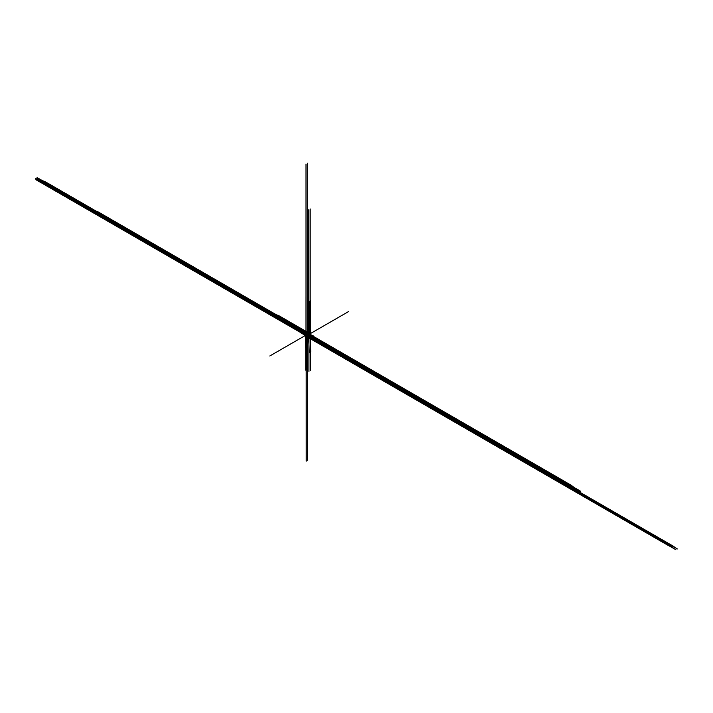 <?xml version="1.0" encoding="UTF-8"?>
<svg xmlns="http://www.w3.org/2000/svg" width="713" height="713" viewBox="0 0 713 713"><rect width="100%" height="100%" fill="white"/><g stroke="black" fill="none" stroke-linecap="round" stroke-linejoin="round"><path stroke-width="1.07" d="M308.934 335.155L306.002 332.962L308.898 334.513L308.934 335.155L309.504 334.816L308.934 335.155L308.934 338.015L306.002 336.322L306.002 333.443L309.299 335.36L309.237 338.203L308.934 335.155L309.504 334.816M309.816 334.62L310.716 334.54L311.037 337.659L309.674 338.087M307.971 333.987L309.389 333.167L310.315 333.702L308.898 334.522L310.315 333.702L308.934 334.549L310.351 333.737L310.351 334.335M307.936 333.978L309.389 333.167M309.344 333.14L308.034 332.383L306.617 333.203M307.419 163.232L307.419 332.142L306.002 332.953L307.9 332.463M302.089 331.91L305.636 333.96L306.011 333.452L306.002 336.331L305.663 333.925M309.299 338.301L305.307 335.698L309.237 338.203L311.037 337.659M305.984 336.251L306.367 332.739M305.984 333.461L300.512 330.511M309.299 335.36L310.716 334.54M309.674 337.784L310.716 337.187M304.665 332.552L306.002 333.354L304.647 332.508L305.725 331.901L306.501 332.347M306.091 332.748L305.565 333.105M304.825 332.454L305.458 332.445M309.843 334.878L310.208 334.433M309.629 334.299L310.173 334.201M309.46 334.245L309.932 334.103M306.091 332.588L306.777 332.187L306.091 332.588M306.073 332.659L305.512 332.989M305.378 332.133L306.02 332.124M307.151 337.062L307.151 369.379M310.618 334.486L310.618 300.628M305.521 331.643L97.672 211.627M311.697 335.208L310.886 334.7M41.862 180.157L305.039 332.089M310.716 334.967L314.709 337.392M310.36 370.573L310.396 338.381M310.663 334.513L310.627 330.591M307.517 332.187L307.544 331.376M307.241 332.24L307.241 331.206M310.716 335.502L311.367 335.859M307.374 332.16L307.374 331.465M304.825 332.401L301.875 330.609M310.716 336.821L312.588 337.837M307.41 316.83L307.41 295.833M310.716 336.26L316.028 339.486M306.332 332.205L303.23 330.404M104.722 215.763L304.808 331.278M306.679 332.24L301.938 329.691M310.716 335.351L312.517 336.465M307.045 336.999L307.045 346.768M310.716 334.869L571.006 485.152M310.948 335.395L574.562 487.576M305.512 332.008L45.427 181.851M310.716 335.057L572.78 486.355M305.351 332.098L43.653 181.004M305.03 332.285L37.067 177.573M310.716 335.752L580.667 491.605M310.716 336.117L580.605 491.934M312.374 336.857L580.632 491.765M310.716 336.304L580.578 492.104M310.716 336.483L580.542 492.264M310.716 336.901L673.179 546.167M310.716 337.089L675.264 547.557M311.046 337.418L676.797 548.582M311.046 337.463L677.35 548.948M310.716 337.044L674.721 547.192M310.716 336.67L580.507 492.433M311.037 337.597L670.051 544.866M310.716 336.857L672.626 545.801M310.716 334.825L562.468 480.179M310.716 336.536L580.534 492.309M305.619 333.773L37.263 178.847M310.716 336.162L580.587 491.979M307.615 337.329L307.642 460.34M310.716 336.349L580.551 492.139M310.716 335.609L580.685 491.48M310.716 335.983L580.632 491.81M310.716 335.796L580.658 491.64M310.716 335.431L580.721 491.31M306.617 332.276L102.645 214.515M307.41 332.142L307.41 299.442M310.716 334.941L312.552 336.001M310.716 334.647L312.552 335.707M310.716 335.235L315.681 338.105M310.387 338.042L310.69 351.759M310.155 333.604L310.182 208.989M311.759 337.989L310.93 337.16M310.708 337.249L307.927 338.862M310.458 337.401L312.722 338.711M310.69 337.534L313.47 335.93M310.601 337.356L311.733 338.007M306.608 333.238L305.422 333.916M307.847 332.427L304.87 330.992M307.588 332.267L305.111 333.693M307.57 332.65L306.902 333.033M310.119 333.764L277.758 315.057M308.239 333.791L340.6 352.507M309.246 333.238L269.781 355.992M309.112 334.326L348.577 311.563M305.725 334.664L305.725 370.199M309.531 336.42L309.201 301.447M308.836 335.262L96.255 212.447M306.144 333.604L309.469 335.52M304.094 332.463L306.403 334.014M309.299 336.019L303.613 332.909M311.135 336.821L313.292 338.212M309.299 335.44L304.986 333.078M308.979 335.262L308.979 339.192M309.219 335.395L309.228 338.443M309.246 335.752L309.21 331.411M305.966 336.242L306.127 332.196M673.304 548.012L305.984 335.957M306.733 336.679L305.824 336.153L305.824 332.026M305.824 335.814L307.053 336.527M305.708 334.611L307.339 335.573M305.708 332.989L305.708 334.335M305.672 335.618L311.171 338.657M305.636 334.317L309.941 336.679M305.948 334.495L305.948 332.285M305.993 334.789L300.458 331.429M671.762 546.987L305.993 335.814L305.993 296.653M308.934 336.857L314.611 340.306M306.118 333.711L306.118 332.962M306.002 333.497L306.581 333.836M306.465 333.47L301.813 331.224M306.421 333.844L303.39 332.098M305.886 334.433L304.656 333.729M305.904 335.752L304.264 334.816M309.05 335.315L310.271 336.019M305.717 334.103L305.708 333.417M305.922 334.076L305.922 336.652M305.984 334.121L305.984 317.65M305.627 333.898L311.1 337.285M305.619 333.265L305.619 347.587M306.171 333.684L308.453 335.003M306.171 333.648L308.471 334.985M303.791 333.221L305.93 334.192M305.734 332.998L305.752 333.773M306.438 333.622L569.589 485.972M306.225 461.159L306.198 333.907L306.67 333.265M306.207 334.237L306.225 333.541M308.711 335.351L308.729 336.064L35.65 178.393M306.207 334.281L573.145 488.396M308.72 335.493L44.01 182.671M306.251 334.121L306.233 333.354M306.216 334.094L571.363 487.175M308.72 335.725L308.738 336.438M308.72 335.538L308.738 336.251M308.72 335.68L42.227 181.824M306.207 334.415L306.225 333.729M308.729 335.868L40.436 180.977M306.198 334.771L579.241 492.416M306.198 335.146L579.188 492.754M306.198 334.958L579.206 492.585M306.198 335.333L579.161 492.924M306.198 335.511L579.125 493.084M305.993 336.001L673.847 548.377M305.984 336.135L675.38 549.402M305.984 336.179L675.933 549.768M306.198 335.698L579.081 493.253M306.002 336.224L668.634 545.686M306.251 333.934L561.051 480.999M306.002 335.618L306.002 164.052M305.993 335.948L306.011 335.279M306.127 335.992L305.797 335.502M305.993 335.77L671.2 546.621M305.993 335.814L306.029 334.424M308.765 209.809L308.747 337.338M309.273 352.579L308.649 337.151M103.305 216.583L308.667 335.146L308.667 335.85M306.198 335.565L579.116 493.129M308.738 337.213L35.846 179.658M306.198 335.19L579.17 492.799M306.198 335.377L579.134 492.959M306.198 334.638L579.268 492.3M306.198 335.012L579.206 492.63M306.465 333.916L304.914 333.024M306.198 334.825L579.241 492.46M306.198 334.45L579.304 492.13M308.676 335.101L101.228 215.335M308.693 335.297L308.693 333.996M310.948 337.677L305.948 334.816M305.708 335.368L305.405 334.816M305.717 334.887L305.717 335.725L305.405 335.235M305.708 335.573L305.405 335.021M300.672 332.73L305.984 335.796L305.984 300.262M305.717 335.101L305.717 335.921M311.135 336.527L309.005 335.297L309.005 338.31M309.077 335.342L309.077 338.354M309.184 335.404L309.184 338.417M309.201 335.413L309.201 338.425M309.228 336.019L309.531 337.035M303.979 333.969L308.979 336.83M314.264 338.925L308.943 335.85L308.943 371.393M308.925 334.54L310.342 333.72M304.647 332.508L305.699 331.901"/></g></svg>
